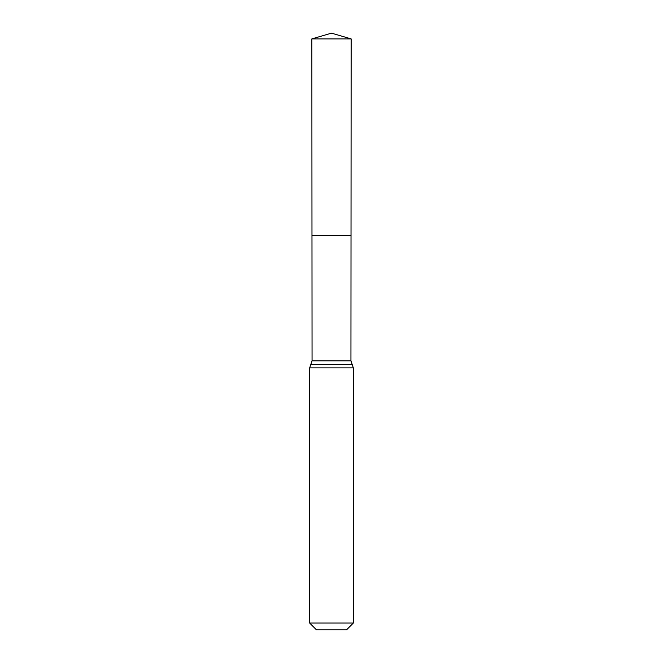 <?xml version="1.0" encoding="UTF-8"?>
<svg xmlns="http://www.w3.org/2000/svg" width="663" height="663" viewBox="0 0 663 663"><rect width="100%" height="100%" fill="white"/><g stroke="black" fill="none" stroke-linecap="round" stroke-linejoin="round"><path stroke-width="0.99" d="M309.671 623.046L353.329 623.046L346.525 629.85L316.475 629.85L309.671 623.046L309.671 367.882L312.058 360.821L350.942 360.821L351.15 38.902L311.85 38.902L331.5 33.15L351.15 38.902M312.058 360.821L311.975 235.373L351.025 235.373L311.975 235.373L311.85 38.902M353.329 623.046L353.329 367.882L350.942 360.821M331.5 235.373L351.025 235.373L351.15 38.902L331.5 33.15M309.671 367.882L353.329 367.882M310.864 364.352L352.136 364.352"/></g></svg>
